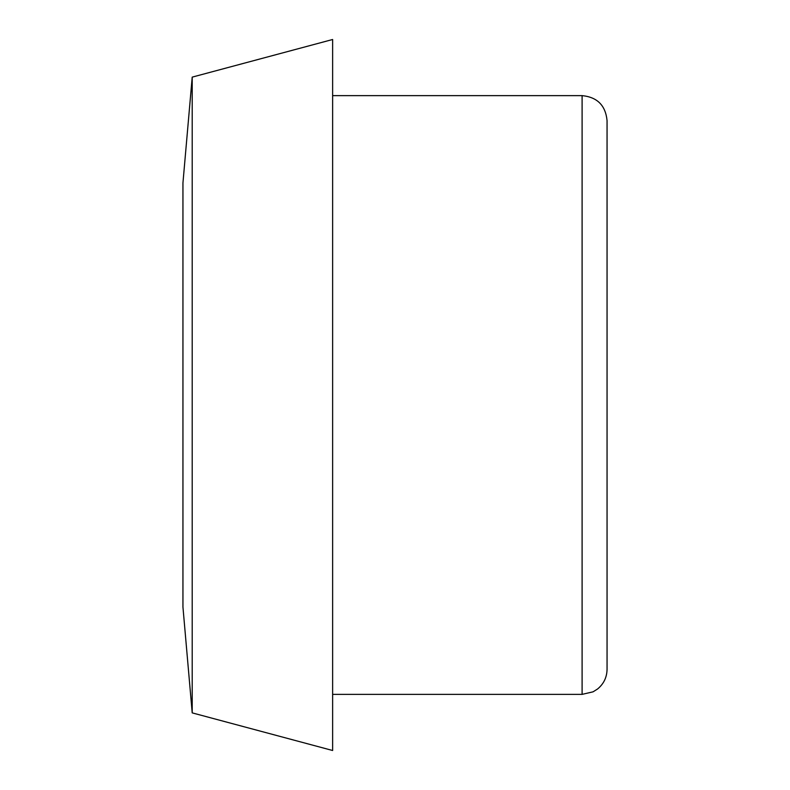 <?xml version="1.0" encoding="UTF-8"?>
<svg xmlns="http://www.w3.org/2000/svg" width="790" height="790" viewBox="0 0 790 790"><rect width="100%" height="100%" fill="white"/><g stroke="black" fill="none" stroke-linecap="round" stroke-linejoin="round"><path stroke-width="1.19" d="M582.102 95.63C597.26 97.111 605.575 105.426 607.056 120.584L607.056 669.416C606.878 677.405 603.708 683.933 597.546 689.008L593.083 691.823L582.102 694.37L582.102 95.63L332.63 95.63M192.207 77.124L182.944 182.944L182.944 607.056L192.207 712.876L332.63 750.5L332.63 39.5L192.207 77.124L192.207 712.876M332.63 694.37L582.102 694.37"/></g></svg>
